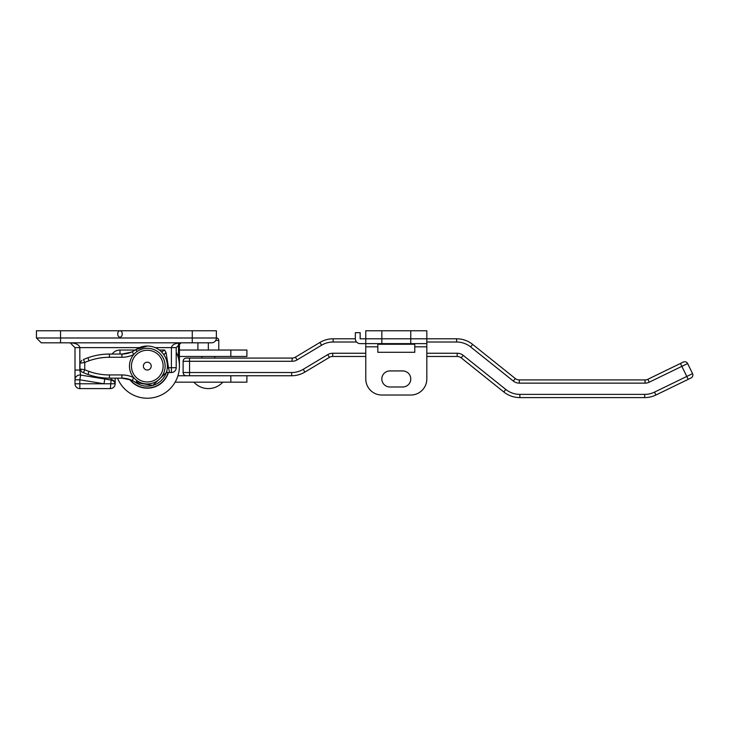 <?xml version="1.0" encoding="UTF-8"?>
<svg xmlns="http://www.w3.org/2000/svg" width="729" height="729" viewBox="0 0 729 729"><rect width="100%" height="100%" fill="white"/><g stroke="black" fill="none" stroke-linecap="round" stroke-linejoin="round"><path stroke-width="1.09" d="M365.776 330.766L381.841 330.766L381.841 338.794L365.776 338.794L365.776 330.766M410.755 330.766L426.82 330.766L426.82 338.794L410.755 338.794L410.755 330.766L381.841 330.766M365.776 338.794L426.82 338.794L426.82 343.614L410.755 343.614L410.755 338.794L381.841 338.794L381.841 343.614L365.776 343.614L365.776 338.794L360.153 338.794L360.153 332.688L355.333 332.688L355.333 338.794A4.821 4.821 0 0 0 360.153 343.614L365.776 343.614L365.776 378.962A16.065 16.065 0 0 0 381.841 395.027L410.755 395.027L381.841 395.027M389.869 370.924A8.028 8.028 0 0 0 381.841 378.962A8.028 8.028 0 0 0 389.869 386.99L402.727 386.99A8.028 8.028 0 0 0 410.755 378.962A8.028 8.028 0 0 0 402.727 370.924L389.869 370.924A8.028 8.028 0 0 0 381.841 378.962A8.028 8.028 0 0 0 389.869 386.99M365.776 366.104L365.776 378.962M426.82 366.104L426.82 378.962A16.065 16.065 0 0 1 410.755 395.027M410.755 343.614L381.841 343.614M426.82 343.614L426.82 378.962M407.547 344.261L407.547 343.614M385.049 343.614L385.049 344.261M414.774 352.289L377.822 352.289L377.822 344.261L414.774 344.261L414.774 352.289M426.82 353.255L457.174 353.255A9.641 9.641 0 0 1 463.197 355.369L505.808 389.45A22.49 22.49 0 0 0 519.859 394.38L644.691 394.38A22.49 22.49 0 0 0 654.514 392.12L686.773 376.456L681.861 366.341L649.266 382.169A9.641 9.641 0 0 1 645.056 383.135L645.056 379.918L519.294 379.918L645.056 379.918A6.424 6.424 0 0 0 647.862 379.28L683.346 362.049A3.217 3.217 0 0 1 687.638 363.534L692.55 373.649A3.217 3.217 0 0 1 691.065 377.941L655.918 395.009A25.706 25.706 0 0 1 644.691 397.597L519.859 397.597A25.706 25.706 0 0 1 503.794 391.965L461.193 357.875A6.424 6.424 0 0 0 457.174 356.472L426.82 356.472M426.82 338.794L456.618 338.794A25.706 25.706 0 0 1 472.674 344.425L515.275 378.515A6.424 6.424 0 0 0 519.294 379.918A6.424 6.424 0 0 1 515.275 378.515A6.424 6.424 0 0 0 519.294 379.918A6.424 6.424 0 0 1 515.275 378.515L513.271 381.021L470.661 346.94A22.49 22.49 0 0 0 456.618 342.01L426.82 342.01M365.776 356.472L332.697 356.472A6.424 6.424 0 0 0 329.39 357.383L304.886 372.082A25.706 25.706 0 0 1 291.664 375.745L246.894 375.745L246.894 382.169L230.829 382.169L230.829 375.745L177.949 375.745M356.563 342.01L333.144 342.01A22.49 22.49 0 0 0 321.571 345.218L297.067 359.916A9.641 9.641 0 0 1 292.11 361.283L189.549 361.283L189.549 358.076L186.332 358.076L292.11 358.076A6.424 6.424 0 0 0 295.418 357.155L319.913 342.457A25.706 25.706 0 0 1 333.144 338.794L355.333 338.794M186.332 375.745A3.217 3.217 0 0 1 183.116 372.528A3.217 3.217 0 0 0 186.332 375.745A3.217 3.217 0 0 1 183.116 372.528L183.116 361.283A3.217 3.217 0 0 1 186.332 358.076A3.217 3.217 0 0 0 183.116 361.283A3.217 3.217 0 0 1 186.332 358.076M692.55 373.649A3.217 3.217 0 0 1 691.065 377.941A3.217 3.217 0 0 0 692.55 373.649L686.773 376.456L688.176 379.344M183.116 361.283L189.549 361.283L189.549 372.528L291.664 372.528A22.49 22.49 0 0 0 303.237 369.33L327.731 354.631L329.39 357.383A6.424 6.424 0 0 1 332.697 356.472A6.424 6.424 0 0 0 329.39 357.383A6.424 6.424 0 0 1 332.697 356.472L332.697 353.255L365.776 353.255M683.346 362.049A3.217 3.217 0 0 1 684.75 361.721A3.217 3.217 0 0 0 683.346 362.049A3.217 3.217 0 0 1 687.638 363.534L681.861 366.341L680.458 363.452M215.729 340.407L218.782 340.407A2.406 2.406 0 0 0 216.376 337.992A4.821 4.821 0 0 1 211.556 342.812L41.271 342.812L36.45 337.992L216.376 337.992L216.376 330.766L36.45 330.766L36.45 337.992L41.271 342.812M193.887 382.169A19.483 19.483 0 0 0 222.801 382.169M214.763 358.076L214.763 356.472M201.915 358.076L201.915 356.472M230.829 350.038L246.894 350.038L246.894 356.472L230.829 356.472L230.829 350.038L179.425 350.038M175.124 382.169L230.829 382.169M230.829 375.745L246.894 375.745M179.425 356.472L230.829 356.472M208.339 342.812L208.339 350.038M197.896 342.812L197.896 350.038M218.782 340.407L218.782 350.038M147.294 387.956A21.852 21.852 0 0 0 168.18 372.528L168.426 372.528A22.089 22.089 0 0 1 129.698 379.454L130.108 379.599A21.852 21.852 0 0 0 147.294 387.956M80.053 363.197L84.755 362.477A61.045 61.045 0 0 1 109.432 357.274L121.898 357.274A27.31 27.31 0 0 0 133.68 354.595A17.833 17.833 0 0 0 147.294 383.937A17.833 17.833 0 0 0 165.128 366.104A17.833 17.833 0 0 0 133.68 354.595L132.295 351.697L135.749 349.674A20.084 20.084 0 0 1 167.378 366.104A20.084 20.084 0 0 1 135.749 382.534L135.968 382.689M161.592 352.007L164.59 350.038L166.021 352.471L168.517 367.717L171.397 367.717L171.397 347.633C172.008 344.726 175.215 343.122 181.029 342.812L176.208 347.633L176.208 367.717A4.821 4.821 0 0 1 171.397 372.528L168.044 372.528A4.821 2.05 90 0 1 166.686 371.316L166.44 372.164M166.321 372.528L152.753 385.431L135.749 382.534L134.018 381.431M83.416 359.561L83.461 359.543A64.261 64.261 0 0 1 109.432 354.057L107.354 354.094M80.053 369.011L84.755 369.731L83.461 372.674L81.812 371.918L83.425 372.656M107.354 378.123L109.432 378.151A64.261 64.261 0 0 1 83.461 372.674A64.261 64.261 0 0 0 109.432 378.151L121.898 378.151L131.22 380.037L121.898 378.151A24.093 24.093 0 0 1 132.295 380.511A24.093 24.093 0 0 0 121.898 378.151L121.898 374.943A27.31 27.31 0 0 1 133.68 377.613L132.295 380.511L134.027 381.431M134.018 350.786L131.22 352.18L121.898 354.057A24.093 24.093 0 0 0 132.295 351.697A24.093 24.093 0 0 1 121.898 354.057L109.432 354.057A64.261 64.261 0 0 0 83.461 359.543L84.755 362.477L84.755 369.731A61.045 61.045 0 0 0 109.432 374.943L121.898 374.943M147.294 346.029L135.749 349.674A20.084 20.084 0 0 1 147.294 346.029M138.31 381.504A9.641 2.305 125.1 0 1 135.749 382.534L137.043 380.693M79.98 369.002L81.776 371.899M79.935 368.992L79.98 363.215M88.883 371.444L88.009 374.478M88.883 360.764L88.009 357.739M104.776 379.025L104.001 383.782L79.825 379.809L79.825 383.782L75.005 383.782L75.005 347.633L70.184 342.812C75.998 343.122 79.215 344.726 79.825 347.633L79.825 370.05L80.6 375.061L111.245 380.082L110.826 378.151M115.164 378.151L115.164 383.782L79.825 383.782L79.825 388.593L110.343 388.593A4.821 4.821 0 0 0 115.164 383.782A4.821 4.821 0 0 0 111.245 380.082M168.044 372.528L167.233 372.528L168.044 372.528M166.021 352.471L163.843 354.731M167.278 368.127L168.517 367.717M75.005 383.782A4.821 4.821 0 0 0 79.825 388.593A4.821 4.821 0 0 1 75.005 383.782M168.545 368.045L169.611 372.528M80.135 370.095L75.005 370.05M80.6 375.061A4.821 4.821 0 0 0 75.005 379.809L79.825 379.809L80.6 375.061A4.821 4.821 0 0 0 75.005 379.809M111.127 380.064L110.343 388.593A4.821 4.821 0 0 0 115.164 383.782A4.821 4.292 0 0 0 111.045 379.527M179.425 343.086L179.425 366.104M119.984 330.766A3.217 2.269 -90 0 0 118.016 335.586A3.217 2.269 -90 0 0 121.953 335.586A3.217 2.269 -90 0 0 119.984 330.766M117.515 378.151A32.131 32.131 0 0 0 147.294 398.234A32.131 32.131 0 0 0 176.208 352.098M426.82 346.831L414.774 346.831M377.822 346.831L365.776 346.831M327.731 354.631A9.641 9.641 0 0 1 332.697 353.255M645.056 383.135L519.294 383.135A9.641 9.641 0 0 1 513.271 381.021M654.514 392.12L655.918 395.009A25.706 25.706 0 0 1 644.691 397.597L644.691 394.38M519.859 394.38L519.859 397.597A25.706 25.706 0 0 1 503.794 391.965L505.808 389.45M456.618 342.01L456.618 338.794A25.706 25.706 0 0 1 472.674 344.425L470.661 346.94M321.571 345.218L319.913 342.457A25.706 25.706 0 0 1 333.144 338.794L333.144 342.01M303.237 369.33L304.886 372.082A25.706 25.706 0 0 1 291.664 375.745L291.664 372.528M183.116 372.528L189.549 372.528L189.549 375.745M645.056 379.918A6.424 6.424 0 0 0 647.862 379.28L649.266 382.169M463.197 355.369L461.193 357.875A6.424 6.424 0 0 0 457.174 356.472L457.174 353.255M292.11 361.283L292.11 358.076A6.424 6.424 0 0 0 295.418 357.155L297.067 359.916M684.75 361.721A3.217 3.217 0 0 1 687.638 363.534M519.294 383.135L519.294 379.918M131.448 366.104A15.847 15.847 0 0 0 147.294 381.96A15.847 15.847 0 0 0 163.141 366.104A15.847 15.847 0 0 0 147.294 350.257A15.847 15.847 0 0 0 131.448 366.104M143.376 366.104A3.918 3.918 0 0 0 147.294 370.022A3.918 3.918 0 0 0 151.213 366.104A3.918 3.918 0 0 0 147.294 362.195A3.918 3.918 0 0 0 143.376 366.104M109.432 374.943L109.432 378.151M137.043 351.515L135.749 349.674M121.898 357.274L121.898 354.057M109.432 357.274L109.432 354.057M112.157 354.057A9.641 9.641 0 0 1 119.984 350.038L135.211 350.038M159.341 350.038L164.59 350.038M176.208 347.633L155.168 347.633M139.43 347.633L75.005 347.633M192.274 330.766L192.274 342.812M60.543 330.766L60.543 342.812M176.208 367.717A4.821 4.821 0 0 1 171.397 372.528L171.397 367.717L176.208 367.717M119.984 350.038L119.984 354.057M178.487 358.386L178.487 343.541M79.935 363.215L81.776 360.317M180.09 342.903L181.029 342.812L180.09 342.903M70.184 342.812L71.123 342.903"/></g></svg>
